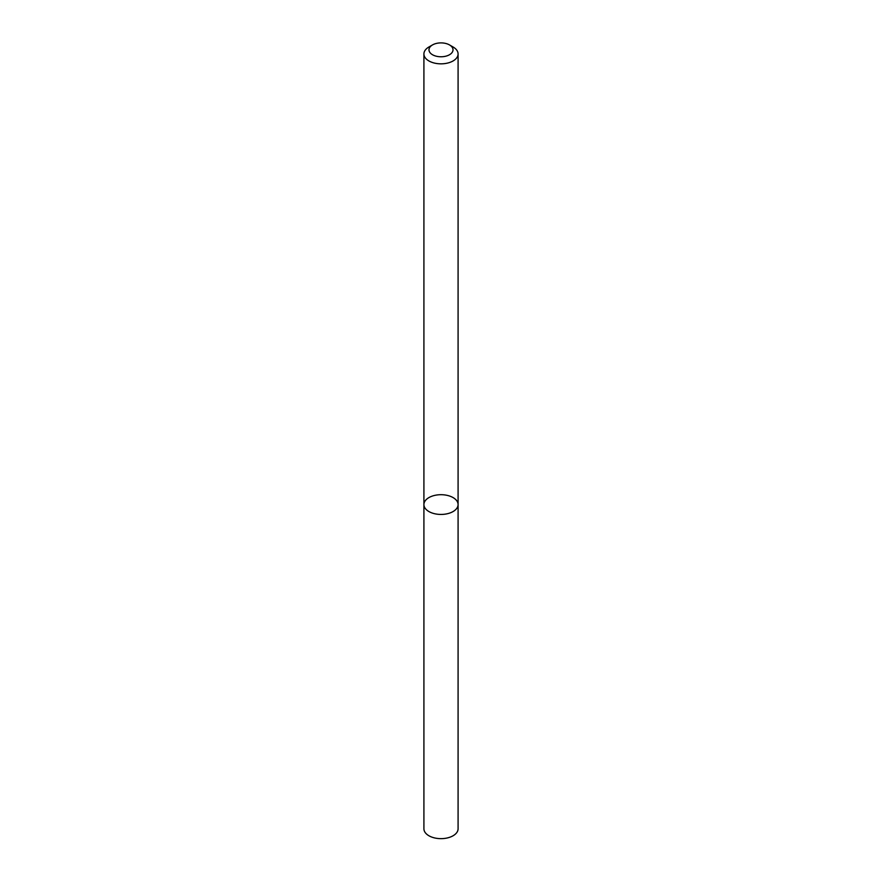 <?xml version="1.0" encoding="UTF-8"?>
<svg xmlns="http://www.w3.org/2000/svg" width="882" height="882" viewBox="0 0 882 882"><rect width="100%" height="100%" fill="white"/><g stroke="black" fill="none" stroke-linecap="round" stroke-linejoin="round"><path stroke-width="1.32" d="M453.083 511.549A17.089 9.867 180 0 1 434.462 513.688A17.089 9.867 180 0 1 423.911 504.57A17.089 9.867 180 0 1 441 494.703A17.089 9.867 180 0 1 458.089 504.57A17.089 9.867 180 0 1 453.083 511.549A17.089 9.867 180 0 1 434.462 513.688A17.089 9.867 180 0 1 423.911 504.57L423.911 828.782A17.089 9.867 180 0 0 434.462 837.9A17.089 9.867 180 0 0 453.083 835.761A17.089 9.867 180 0 0 458.089 828.782L458.089 504.57A17.089 9.867 180 0 1 453.083 511.549M449.5 44.927L453.083 46.989A17.089 9.867 180 0 1 458.089 53.967A17.089 9.867 180 0 1 453.083 60.946A17.089 9.867 180 0 1 434.462 63.085A17.089 9.867 180 0 1 423.911 53.967A17.089 9.867 180 0 1 428.917 46.989L432.5 44.927A12.028 6.946 180 0 1 449.5 44.927A12.028 6.946 180 0 1 449.5 54.739A12.028 6.946 180 0 1 432.5 54.739A12.028 6.946 180 0 1 432.5 44.927M423.911 53.967L423.911 504.57M458.089 53.967L458.089 504.57"/></g></svg>
